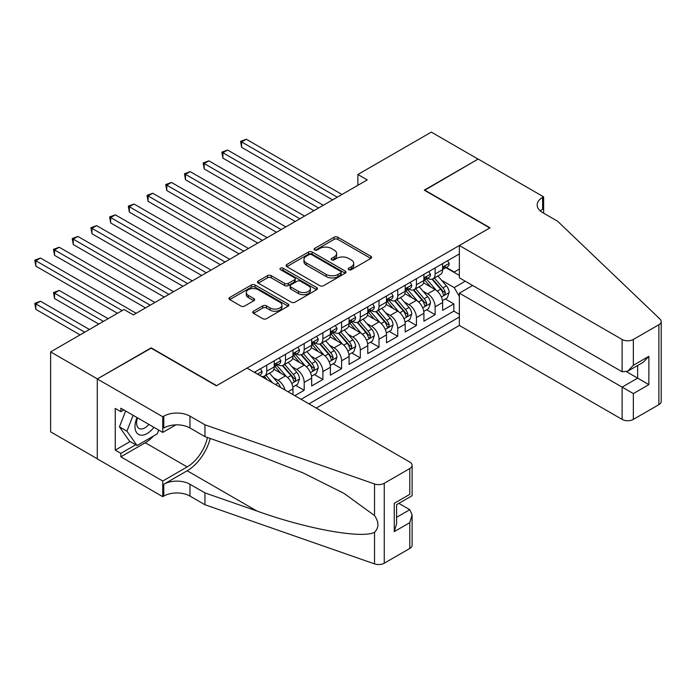 <?xml version="1.0" encoding="UTF-8"?>
<svg xmlns="http://www.w3.org/2000/svg" width="696" height="696" viewBox="0 0 696 696"><rect width="100%" height="100%" fill="white"/><g stroke="black" fill="none" stroke-linecap="round" stroke-linejoin="round"><path stroke-width="1.04" d="M348.757 269.683A1.818 1.053 0 0 0 351.332 269.683L370.837 258.416A2.593 1.496 0 0 0 371.603 257.355A2.593 1.496 0 0 0 370.837 256.302L337.786 237.214A2.593 1.496 0 0 0 334.115 237.214L314.609 248.481A1.818 1.053 0 0 0 314.07 249.22A1.818 1.053 0 0 0 314.609 249.968A1.818 1.053 0 0 0 317.176 249.968L319.699 248.507A8.309 4.794 0 0 1 331.453 248.507L334.21 250.099A8.309 4.794 0 0 1 336.647 253.492A8.309 4.794 0 0 1 334.21 256.885L331.688 258.338A1.818 1.053 0 0 0 331.148 259.077A1.818 1.053 0 0 0 331.688 259.825A1.818 1.053 0 0 0 334.254 259.825L336.777 258.364A8.309 4.794 0 0 1 348.531 258.364L351.289 259.956A8.309 4.794 0 0 1 353.716 263.349A8.309 4.794 0 0 1 351.289 266.742L348.757 268.195A1.818 1.053 0 0 0 348.226 268.943A1.818 1.053 0 0 0 348.757 269.683L348.757 268.195M253.509 311.216A2.593 1.496 0 0 0 252.744 312.278A2.593 1.496 0 0 0 253.509 313.33L262.775 318.69A2.593 1.496 0 0 0 266.455 318.69L288.118 306.179A2.593 1.496 0 0 0 288.884 305.118A2.593 1.496 0 0 0 288.118 304.056L255.067 284.977A2.593 1.496 0 0 0 251.395 284.977L229.724 297.488A2.593 1.496 0 0 0 228.967 298.549A2.593 1.496 0 0 0 229.724 299.602L240.929 306.075A2.593 1.496 0 0 0 244.6 306.075L253.875 300.715A2.593 1.496 0 0 0 254.632 299.663A2.593 1.496 0 0 0 253.875 298.601L248.315 295.391A6.943 4.011 0 0 1 246.28 292.555A6.943 4.011 0 0 1 250.569 288.849A6.943 4.011 0 0 1 258.146 289.719L279.905 302.281A6.943 4.011 0 0 1 281.932 305.118A6.943 4.011 0 0 1 277.652 308.824A6.943 4.011 0 0 1 270.074 307.954L266.455 305.857A2.593 1.496 0 0 0 262.775 305.857L253.509 311.216L253.509 313.33M151.162 348.174L97.379 378.902L50.608 351.898L50.608 431.825L97.283 458.768M151.162 347.843L216.639 385.654L489.758 227.957L424.282 190.156L478.065 159.106L431.303 132.109L357.875 174.496L357.875 185.301M50.608 351.898L124.036 309.502L133.388 314.905L367.227 179.899L357.875 174.496M319.89 285.717A2.593 1.496 0 0 0 323.562 285.717L345.225 273.206A2.593 1.496 0 0 0 345.99 272.145A2.593 1.496 0 0 0 345.225 271.083L312.173 252.004A2.593 1.496 0 0 0 308.502 252.004L286.83 264.515A2.593 1.496 0 0 0 286.073 265.576A2.593 1.496 0 0 0 286.83 266.638L319.89 285.717M281.228 270.074A1.818 1.053 0 0 1 283.072 270.335L283.072 268.169L316.671 287.57A2.593 1.496 0 0 1 317.437 288.631A2.593 1.496 0 0 1 316.671 289.693L295.008 302.203A2.593 1.496 0 0 1 291.328 302.203L258.277 283.124L258.277 281.001A2.593 1.496 0 0 0 257.52 282.063A2.593 1.496 0 0 0 258.277 283.124M258.277 281.001L267.551 275.642A2.593 1.496 0 0 1 271.223 275.642L284.629 283.385A2.593 1.496 0 0 0 288.301 283.385L294.452 279.835A2.593 1.496 0 0 0 295.217 278.774A2.593 1.496 0 0 0 294.452 277.713L280.497 269.656A1.818 1.053 0 0 1 279.966 268.917A1.818 1.053 0 0 1 281.088 267.943A1.818 1.053 0 0 1 283.072 268.169M294.834 395.693L304.187 390.291L295.67 385.384M292.007 366.74L296.705 369.445A10.579 6.107 60 0 1 304.187 382.409L311.669 378.093L311.669 385.975L322.892 379.494L314.383 374.579M310.712 355.934L315.41 358.649A10.579 6.107 60 0 1 322.892 371.612L330.374 367.288L330.374 375.17L341.597 368.697L333.088 363.782M329.417 345.138L334.115 347.852A10.579 6.107 60 0 1 341.597 360.806L349.079 356.491L349.079 364.373L360.31 357.892L351.793 352.976M348.13 334.332L352.82 337.047A10.579 6.107 60 0 1 360.31 350.01L367.793 345.686L367.793 353.577L379.015 347.095L370.498 342.18M366.835 323.536L371.534 326.25A10.579 6.107 60 0 1 379.015 339.204L386.498 334.889L386.498 342.771L397.72 336.29L389.212 331.374M385.54 312.739L390.238 315.445A10.579 6.107 60 0 1 397.72 328.408L405.202 324.084L405.202 331.975L416.425 325.493L407.917 320.578M404.245 301.933L408.944 304.648A10.579 6.107 60 0 1 416.425 317.611L423.907 313.287L423.907 321.169L435.139 314.688L435.139 306.805A10.579 6.107 -120 0 0 427.657 293.842L422.959 291.137M426.622 309.772L435.139 314.688M292.964 394.615L292.964 388.89A10.579 6.107 -120 0 0 285.482 375.927L273.911 369.254M285.038 390.038A10.579 6.107 60 0 0 277.991 380.251L273.302 377.536M311.669 378.093A10.579 6.107 -120 0 0 304.187 365.13L292.616 358.449M330.374 367.288A10.579 6.107 -120 0 0 322.892 354.325L311.321 347.652M349.079 356.491A10.579 6.107 -120 0 0 341.597 343.528L330.035 336.847M367.793 345.686A10.579 6.107 -120 0 0 360.31 332.731L348.74 326.05M386.498 334.889A10.579 6.107 -120 0 0 379.015 321.926L367.445 315.245M405.202 324.084A10.579 6.107 -120 0 0 397.72 311.129L386.15 304.448M423.907 313.287A10.579 6.107 -120 0 0 416.425 300.324L404.863 293.642M316.254 408.065L459.36 325.441L622.12 419.401L622.12 387.106L637.64 378.145L637.64 365.487M308.954 403.845L459.36 317.011M459.36 253.936L254.327 372.308M277.895 364.643L277.991 364.695A10.579 6.107 60 0 0 283.289 365.217L290.771 360.902A10.579 6.107 -120 0 0 292.964 356.056L292.964 350.01M296.6 353.838L296.705 353.899A10.579 6.107 60 0 0 301.994 354.421L309.476 350.097A10.579 6.107 -120 0 0 311.669 345.26L311.669 339.204M315.314 343.041L315.41 343.093A10.579 6.107 60 0 0 320.699 343.624L328.181 339.3A10.579 6.107 -120 0 0 330.374 334.454L330.374 328.408M334.019 332.236L334.115 332.296A10.579 6.107 60 0 0 339.404 332.819L346.886 328.503A10.579 6.107 -120 0 0 349.079 323.657L349.079 317.602M352.724 321.439L352.82 321.491A10.579 6.107 60 0 0 358.118 322.022L365.6 317.698A10.579 6.107 -120 0 0 367.793 312.852L367.793 306.805M371.429 310.634L371.534 310.694A10.579 6.107 60 0 0 376.823 311.216L384.305 306.901A10.579 6.107 -120 0 0 386.498 302.055L386.498 296.009M390.143 299.837L390.238 299.898A10.579 6.107 60 0 0 395.528 300.42L403.01 296.096A10.579 6.107 -120 0 0 405.202 291.25L405.202 285.203M408.848 289.04L408.944 289.092A10.579 6.107 60 0 0 414.233 289.614L421.724 285.299A10.579 6.107 -120 0 0 423.907 280.453L423.907 274.407M301.098 399.313L453.844 311.129L453.844 303.891L442.621 310.373L442.621 302.49A10.579 6.107 -120 0 0 435.139 289.527L423.568 282.846M427.553 278.235L427.657 278.296A10.579 6.107 -120 0 0 432.947 278.818A10.579 6.107 -120 0 0 435.139 273.972L435.139 267.925M432.947 278.818L440.429 274.494A10.579 6.107 -120 0 0 442.621 269.648L442.621 263.601M255.545 373.012L255.545 371.612M266.768 365.13L266.768 371.177A10.579 6.107 60 0 1 264.576 376.023A10.579 6.107 60 0 1 261.322 376.345M264.576 376.023L272.058 371.699A10.579 6.107 -120 0 0 274.25 366.853L274.25 360.806M285.482 354.325L285.482 360.38A10.579 6.107 60 0 1 283.289 365.217M304.187 343.528L304.187 349.575A10.579 6.107 60 0 1 301.994 354.421M322.892 332.723L322.892 338.778A10.579 6.107 60 0 1 320.699 343.624M341.597 321.926L341.597 327.973A10.579 6.107 60 0 1 339.404 332.819M360.31 311.129L360.31 317.176A10.579 6.107 60 0 1 358.118 322.022M379.015 300.324L379.015 306.37A10.579 6.107 60 0 1 376.823 311.216M397.72 289.527L397.72 295.574A10.579 6.107 60 0 1 395.528 300.42M416.425 278.722L416.425 284.768A10.579 6.107 60 0 1 414.233 289.614M416.425 317.611L416.425 325.493M397.72 328.408L397.72 336.29M379.015 339.204L379.015 347.095M360.31 350.01L360.31 357.892M341.597 360.806L341.597 368.697M322.892 371.612L322.892 379.494M304.187 382.409L304.187 390.291M459.36 296.496L454.218 287.579L441.664 280.331M454.218 287.579L465.259 281.21M445.892 267.655L459.36 275.433M446.267 267.438L454.218 272.032L459.36 269.056M445.336 298.975L453.844 303.891M453.844 311.129L459.36 314.314M349.488 269.944L351.289 268.9A8.309 4.794 0 0 0 353.716 265.507L353.716 263.349M336.647 253.492L336.647 255.65A8.309 4.794 0 0 1 334.21 259.043L332.41 260.078M370.811 258.442L337.786 239.372A2.593 1.496 0 0 0 334.115 239.372L315.332 250.221M345.19 273.224L312.173 254.162A2.593 1.496 0 0 0 308.502 254.162L286.865 266.655M340.64 272.893A1.818 1.053 0 0 0 341.171 272.145A1.818 1.053 0 0 0 340.64 271.405L311.625 254.658A1.818 1.053 0 0 0 309.05 254.658L306.388 256.189A8.309 4.794 0 0 0 303.952 259.582A8.309 4.794 0 0 0 306.388 262.975L326.224 274.424A8.309 4.794 0 0 0 337.969 274.424L340.64 272.893L340.64 275.05A1.818 1.053 0 0 0 341.171 274.311L341.171 272.145M303.952 259.582L303.952 261.748A8.309 4.794 0 0 0 306.388 265.141L306.388 262.975M340.64 275.05L337.969 276.59A8.309 4.794 0 0 1 326.224 276.59L306.388 265.141M258.312 283.142L267.551 277.808L267.551 275.642M295.217 278.774L295.217 280.932A2.593 1.496 0 0 1 294.452 281.993L288.301 285.543A2.593 1.496 0 0 1 284.629 285.543L271.223 277.808A2.593 1.496 0 0 0 267.551 277.808M283.072 270.335L316.637 289.71M298.54 291.415A6.943 4.011 0 0 0 306.11 292.285A6.943 4.011 0 0 0 310.399 288.579A6.943 4.011 0 0 0 308.363 285.743L300.698 281.315A2.593 1.496 0 0 0 297.027 281.315L290.876 284.873A2.593 1.496 0 0 0 290.11 285.925A2.593 1.496 0 0 0 290.876 286.987L298.54 291.415L298.54 293.573A6.943 4.011 0 0 0 306.11 294.443A6.943 4.011 0 0 0 310.399 290.737L310.399 288.579M290.11 285.925L290.11 288.092A2.593 1.496 0 0 0 290.876 289.153L290.876 286.987M298.54 293.573L290.876 289.153M281.932 305.118L281.932 307.275A6.943 4.011 0 0 1 277.652 310.981A6.943 4.011 0 0 1 270.074 310.111L266.455 308.024A2.593 1.496 0 0 0 262.775 308.024L253.544 313.357M246.28 292.555L246.28 294.712A6.943 4.011 0 0 0 248.315 297.549L248.315 295.391M253.84 300.742L248.315 297.549M288.118 304.056L288.118 306.179L255.067 287.135A2.593 1.496 0 0 0 251.395 287.135L229.758 299.628M442.465 300.629L447.293 297.845L449.164 292.442A7.012 4.046 -120 0 0 446.432 285.856L437.888 275.964M436.175 290.206L426.404 278.896M430.615 286.917L424.943 280.349A16.8 9.7 -120 0 0 424.43 279.766M241.608 190.539L295.208 221.485L204.198 168.937L204.198 163.534L208.87 160.837L304.561 216.082M431.99 279.2L440.638 289.205A7.012 4.046 60 0 1 443.135 294.034L443.648 294.869L444.596 294.73L445.379 292.738A7.012 4.046 -120 0 0 442.882 287.909L434.33 278.017M432.503 279.035L441.786 289.788A3.576 2.062 60 0 1 442.691 291.189L445.379 292.738M447.58 260.739L449.164 263.497A7.012 4.046 60 0 1 447.711 266.594L444.161 268.647A7.012 4.046 -120 0 0 445.379 267.038L445.231 266.411M337.299 197.177L241.608 141.932L246.288 139.235L341.971 194.48M442.856 268.978L442.882 268.978A7.012 4.046 -120 0 0 444.161 268.647M444.474 266.516L445.379 267.038C444.944 265.976 444.187 266.411 443.135 268.334A7.012 4.046 60 0 1 442.621 269.326M332.618 199.882L241.608 147.334L241.608 141.932L240.581 141.34L246.288 139.235M241.608 147.334L240.581 141.34M137.025 417.556A17.2 9.927 120 0 0 141.053 435.183A17.2 9.927 120 0 0 153.886 427.292M137.599 417.887A11.771 6.795 120 0 0 139.035 428.431A11.771 6.795 120 0 0 140.757 428.962A11.771 6.795 120 0 0 148.883 424.403M158.705 430.076L157.235 433.878L137.042 445.536L129.552 441.22L119.46 426.848L125.619 410.971M137.042 445.536L126.942 431.172L133.101 415.295M119.46 426.848L126.942 431.172M472.645 285.473L459.36 293.147L633.343 393.588L633.343 419.401L658.877 404.663L658.877 324.736A7.934 4.585 0 0 0 661.2 321.491A7.934 4.585 0 0 0 660.06 319.125L557.574 221.215L542.61 212.567A18.522 10.692 180 0 1 537.182 205.007A18.522 10.692 180 0 1 542.61 197.446L543.637 196.855L478.161 159.053L424.569 190.321M459.36 293.147L459.36 325.441M424.569 189.999L490.045 227.801L459.36 245.514L622.12 339.474A7.934 4.585 0 0 0 633.343 339.474L658.877 324.736M543.637 196.855L543.637 212.515L543.08 212.837M459.36 245.514L459.36 277.808L622.12 371.768L622.12 339.474M661.2 321.491L661.2 401.418A7.934 4.585 180 0 1 658.877 404.663M633.343 419.401A7.934 4.585 180 0 1 622.12 419.401M540.279 210.923A18.522 10.692 180 0 1 542.61 209.279L542.61 197.446M626.609 371.768L648.863 384.627L633.343 393.588M633.343 339.474L633.343 365.287L627.731 371.212L622.12 371.768M633.343 365.287L648.863 356.326L643.252 362.251L627.731 371.212M247.036 368.097L409.787 462.066A7.934 4.585 -0 0 1 412.11 465.302A7.934 4.585 -0 0 1 409.787 468.547L384.253 483.285L384.253 563.212A7.934 4.585 180 0 1 374.535 563.89L204.946 504.73L189.973 496.083A18.522 10.692 -0 0 0 163.786 496.083L162.76 496.683L97.283 458.882L97.283 378.955L150.875 348.009L216.352 385.81L247.036 368.097M204.946 504.73L204.946 492.898L256.946 511.038C306.649 528.96 362.172 538.991 374.535 532.283C379.042 527.672 379.042 522.104 374.535 515.571L344.024 493.394L302.978 472.871L256.946 454.766L204.946 436.627L189.973 427.988A18.522 10.692 -0 0 0 163.786 427.988L163.786 416.165L162.76 416.756L97.283 378.955M204.946 436.627L204.946 424.804L189.973 416.165A18.522 10.692 -0 0 0 163.786 416.165M256.946 511.038L187.172 470.757L163.786 484.259A18.522 10.692 -0 0 1 189.973 484.259L204.946 492.898M409.787 548.465L409.787 522.653L412.11 514.831L412.11 545.229A7.934 4.585 180 0 1 409.787 548.465L384.253 563.212M374.535 515.571L374.535 483.972L204.946 424.804M153.511 436.027A29.763 17.183 -60 0 1 145.264 442.734L120.852 456.828L120.852 453.366L135.729 444.779M123.844 409.953L120.852 411.675L115.24 408.439L115.24 450.129L120.852 453.366M120.852 411.675L120.852 408.221L162.76 432.416L162.76 416.756M162.76 496.683L162.76 481.023L187.172 466.92A29.763 17.183 120 0 0 207.434 437.497M120.852 456.828L162.76 481.023M398.834 503.365L409.787 509.698L412.11 514.831M187.172 470.757A34.461 19.897 120 0 0 210.209 438.471M175.818 424.873L162.76 432.416M374.535 483.972A7.934 4.585 -0 0 0 384.253 483.285M115.24 450.129L130.117 441.542M409.787 522.653L394.258 531.622L396.59 523.801L396.59 504.661L412.11 495.7L412.11 465.302M394.258 531.622L394.258 503.321C397.285 505.07 397.285 505.07 394.258 503.321L409.787 494.36C412.815 496.109 412.815 496.109 409.787 494.36L409.787 468.547M423.751 311.434L428.588 308.641L430.459 303.238A7.012 4.046 -120 0 0 427.727 296.661L419.183 286.761M417.47 301.011L407.699 289.701M411.91 297.714L406.238 291.154A16.8 9.7 -120 0 0 405.716 290.571M222.903 201.335L276.495 232.281L185.484 179.733L185.484 174.339L190.165 171.634L285.856 226.879M413.285 289.997L421.933 300.011A7.012 4.046 60 0 1 424.43 304.839L424.943 305.666L425.882 305.535L426.674 303.543A7.012 4.046 -120 0 0 424.177 298.715L415.625 288.814M413.789 289.832L423.081 300.585A3.576 2.062 60 0 1 423.986 301.986L426.674 303.543M405.046 322.231L409.883 319.447L411.754 314.044A7.012 4.046 -120 0 0 409.022 307.458L400.47 297.566M398.764 311.808L388.994 300.498M393.205 308.519L387.533 301.951A16.8 9.7 -120 0 0 387.011 301.368M204.198 212.141L257.79 243.087L166.779 190.539L166.779 185.136L171.46 182.439L267.142 237.684M394.58 300.794L403.219 310.808A7.012 4.046 60 0 1 405.725 315.636L406.229 316.471L407.177 316.332L407.969 314.34A7.012 4.046 -120 0 0 405.464 309.511L396.92 299.619M395.084 300.637L404.376 311.39A3.576 2.062 60 0 1 405.272 312.791L407.969 314.34M386.341 333.036L391.178 330.243L393.04 324.841A7.012 4.046 -120 0 0 390.317 318.263L381.765 308.363M380.051 322.613L370.281 311.303M374.491 319.316L368.828 312.756A16.8 9.7 -120 0 0 368.306 312.165M185.484 222.938L239.085 253.883L148.074 201.335L148.074 195.941L152.746 193.236L248.437 248.481M375.866 311.599L384.514 321.604A7.012 4.046 60 0 1 387.011 326.441L387.524 327.268L388.472 327.137L389.255 325.145A7.012 4.046 -120 0 0 386.759 320.308L378.215 310.416M376.379 311.434L385.671 322.187A3.576 2.062 60 0 1 386.567 323.588L389.255 325.145M367.636 343.833L372.464 341.04L374.335 335.646A7.012 4.046 -120 0 0 371.603 329.06L363.06 319.168M361.346 333.41L351.576 322.1M355.786 330.121L350.114 323.553A16.8 9.7 -120 0 0 349.601 322.97M166.779 233.743L220.38 264.68L129.369 212.141L129.369 206.738L134.041 204.041L229.732 259.286M357.161 322.396L365.809 332.41A7.012 4.046 60 0 1 368.306 337.238L368.819 338.073L369.767 337.934L370.55 335.942A7.012 4.046 -120 0 0 368.053 331.113L359.501 321.213M357.674 322.239L366.957 332.993A3.576 2.062 60 0 1 367.862 334.385L370.55 335.942M428.866 271.544L430.459 274.294A7.012 4.046 60 0 1 429.006 277.4L425.456 279.453A7.012 4.046 -120 0 0 426.674 277.834L426.526 277.217M318.585 207.982L222.903 152.737L227.575 150.031L323.266 205.276M424.142 279.775L424.177 279.775A7.012 4.046 -120 0 0 425.456 279.453M425.769 277.312L426.674 277.834C426.23 276.782 425.482 277.208 424.43 279.131A7.012 4.046 60 0 1 423.907 280.131M313.913 210.679L222.903 158.14L222.903 152.737L221.876 152.146L227.575 150.031M222.903 158.14L221.876 152.146M410.161 282.341L411.754 285.099A7.012 4.046 60 0 1 410.301 288.196L406.742 290.249A7.012 4.046 -120 0 0 407.969 288.631L407.821 288.014M299.88 218.779L203.162 162.942L208.87 160.837M405.437 290.58L405.464 290.58A7.012 4.046 -120 0 0 406.742 290.249M407.064 288.109L407.969 288.631C407.525 287.579 406.777 288.014 405.725 289.928A7.012 4.046 60 0 1 405.202 290.928M204.198 168.937L203.162 162.942M391.457 293.147L393.04 295.896A7.012 4.046 60 0 1 391.596 299.002L388.037 301.055A7.012 4.046 -120 0 0 389.255 299.437L389.108 298.81M281.175 229.584L184.457 173.739L190.165 171.634M386.732 301.377L386.759 301.377A7.012 4.046 -120 0 0 388.037 301.055M388.351 298.915L389.255 299.437C388.82 298.384 388.072 298.81 387.011 300.733A7.012 4.046 60 0 1 386.498 301.733M185.484 179.733L184.457 173.739M372.743 303.943L374.335 306.701A7.012 4.046 60 0 1 372.882 309.798L369.332 311.851A7.012 4.046 -120 0 0 370.55 310.233L370.402 309.616M262.47 240.381L165.752 184.544L171.46 182.439M368.027 312.182L368.053 312.182A7.012 4.046 -120 0 0 369.332 311.851M369.646 309.711L370.55 310.233C370.107 309.181 369.358 309.616 368.306 311.53A7.012 4.046 60 0 1 367.793 312.53M166.779 190.539L165.752 184.544M348.922 354.638L353.759 351.845L355.63 346.443A7.012 4.046 -120 0 0 352.898 339.857L344.355 329.965M342.641 344.215L332.871 332.905M337.082 340.918L331.409 334.358A16.8 9.7 -120 0 0 330.887 333.767M148.074 244.54L201.666 275.486L110.655 222.938L110.655 217.535L115.336 214.838L211.019 270.083M338.456 333.201L347.104 343.206A7.012 4.046 60 0 1 349.601 348.035L350.105 348.87L351.054 348.74L351.845 346.738A7.012 4.046 -120 0 0 349.349 341.91L340.796 332.018M338.961 333.036L348.252 343.789A3.576 2.062 60 0 1 349.148 345.19L351.845 346.738M354.038 314.74L355.63 317.498A7.012 4.046 60 0 1 354.177 320.604L350.627 322.648A7.012 4.046 -120 0 0 351.845 321.039L351.697 320.412M243.757 251.186L147.047 195.341L152.746 193.236M349.314 322.979L349.349 322.979A7.012 4.046 -120 0 0 350.627 322.648M350.941 320.517L351.845 321.039C351.402 319.977 350.654 320.412 349.601 322.335A7.012 4.046 60 0 1 349.079 323.327M148.074 201.335L147.047 195.341M330.217 365.435L335.054 362.642L336.925 357.248A7.012 4.046 -120 0 0 334.193 350.662L325.641 340.762M323.936 355.012L314.166 343.702M318.376 351.715L312.704 345.155A16.8 9.7 -120 0 0 312.182 344.572M129.369 255.345L182.961 286.282L91.95 233.743L91.95 228.34L96.631 225.643L192.314 280.888M319.751 343.998L328.39 354.012A7.012 4.046 60 0 1 330.896 358.84L331.4 359.667L332.349 359.536L333.14 357.544A7.012 4.046 -120 0 0 330.635 352.715L322.091 342.815M320.256 343.833L329.547 354.595A3.576 2.062 60 0 1 330.443 355.987L333.14 357.544M335.333 325.545L336.925 328.295A7.012 4.046 60 0 1 335.472 331.4L331.914 333.454A7.012 4.046 -120 0 0 333.14 331.835L332.993 331.218M225.052 261.983L128.334 206.147L134.041 204.041M330.609 333.784L330.635 333.784A7.012 4.046 -120 0 0 331.914 333.454M332.236 331.313L333.14 331.835C332.697 330.783 331.949 331.218 330.896 333.132A7.012 4.046 60 0 1 330.374 334.132M129.369 212.141L128.334 206.147M311.512 376.24L316.341 373.447L318.211 368.045A7.012 4.046 -120 0 0 315.488 361.459L306.936 351.567M305.222 365.809L295.452 354.499M299.663 362.52L293.999 355.952A16.8 9.7 -120 0 0 293.477 355.369M110.655 266.142L164.256 297.088L73.245 244.54L73.245 239.137L77.917 236.44L173.609 291.685M301.037 354.803L309.685 364.808A7.012 4.046 60 0 1 312.182 369.637L312.695 370.472L313.644 370.342L314.427 368.341A7.012 4.046 -120 0 0 311.93 363.512L303.386 353.62M301.551 354.638L310.834 365.391A3.576 2.062 60 0 1 311.738 366.792L314.427 368.341M316.628 336.342L318.211 339.1A7.012 4.046 60 0 1 316.767 342.197L313.209 344.25A7.012 4.046 -120 0 0 314.427 342.641L314.279 342.014M206.347 272.78L109.629 216.943L115.336 214.838M311.904 344.581L311.93 344.581A7.012 4.046 -120 0 0 313.209 344.25M313.522 342.119L314.427 342.641C313.992 341.579 313.243 342.014 312.182 343.937A7.012 4.046 60 0 1 311.669 344.929M110.655 222.938L109.629 216.943M292.807 387.037L297.636 384.244L299.506 378.841A7.012 4.046 -120 0 0 296.774 372.264L288.231 362.364M286.517 376.614L276.747 365.304M280.958 373.317L275.285 366.757A16.8 9.7 -120 0 0 274.763 366.174M91.95 276.947L145.542 307.884L54.54 255.345L54.54 249.942L59.212 247.237L154.904 302.482M282.332 365.6L290.98 375.614A7.012 4.046 60 0 1 293.477 380.442L293.99 381.269L294.939 381.138L295.722 379.146A7.012 4.046 -120 0 0 293.225 374.317L284.673 364.417M282.837 365.435L292.129 376.197A3.576 2.062 60 0 1 293.033 377.589L295.722 379.146M297.914 347.147L299.506 349.897A7.012 4.046 60 0 1 298.053 353.002L294.504 355.056A7.012 4.046 -120 0 0 295.722 353.438L295.574 352.82M187.642 283.585L90.924 227.749L96.631 225.643M293.199 355.386L293.225 355.386A7.012 4.046 -120 0 0 294.504 355.056M294.817 352.915L295.722 353.438C295.278 352.385 294.53 352.811 293.477 354.734A7.012 4.046 60 0 1 292.964 355.734M91.95 233.743L90.924 227.749M280.436 387.385A7.012 4.046 -120 0 0 278.069 383.061L269.526 373.169M73.245 287.744L117.485 313.287L35.827 266.142L35.827 260.739L40.507 258.042L136.19 313.287M272.536 382.817L265.968 375.222M264.132 376.24L267.116 379.694M263.627 376.405L265.82 378.946M279.209 357.944L280.801 360.702A7.012 4.046 60 0 1 279.348 363.799L275.799 365.852A7.012 4.046 -120 0 0 277.017 364.243L276.869 363.616M168.928 294.382L72.219 238.545L77.917 236.44M274.485 366.183L274.52 366.183A7.012 4.046 -120 0 0 275.799 365.852M276.112 363.721L277.017 364.243C276.573 363.181 275.825 363.616 274.772 365.539A7.012 4.046 60 0 1 274.25 366.531M73.245 244.54L72.219 238.545M108.132 318.69L59.212 290.441L54.54 293.147L54.54 298.54L98.78 324.084M54.54 298.54L53.505 292.546L103.452 321.387M53.505 292.546L59.212 290.441M260.504 368.75L262.096 371.499A7.012 4.046 60 0 1 260.643 374.605L259.469 375.275M150.223 305.187L53.505 249.351L59.212 247.237M258.32 374.613L257.877 374.361M54.54 255.345L53.505 249.351M89.427 329.486L40.507 301.246L35.827 303.943L35.827 309.346L80.075 334.889M35.827 309.346L34.8 303.352L84.747 332.183M34.8 303.352L40.507 301.246M122.165 310.59L34.8 260.147L40.507 258.042M35.827 266.142L34.8 260.147M277.991 380.251L285.482 375.927M296.705 369.445L304.187 365.13M315.41 358.649L322.892 354.325M334.115 347.852L341.597 343.528M352.82 337.047L360.31 332.731M371.534 326.25L379.015 321.926M390.238 315.445L397.72 311.129M408.944 304.648L416.425 300.324M427.657 293.842L435.139 289.527M435.139 273.972L442.621 269.648M266.768 371.177L274.25 366.853M285.482 360.38L292.964 356.056M304.187 349.575L311.669 345.26M322.892 338.778L330.374 334.454M341.597 327.973L349.079 323.657M360.31 317.176L367.793 312.852M379.015 306.37L386.498 302.055M397.72 295.574L405.202 291.25M416.425 284.768L423.907 280.453M435.139 306.805L442.621 302.49M288.005 391.752L292.964 388.89M351.289 268.9L351.289 266.742M331.688 259.825L331.688 258.338M334.21 259.043L334.21 256.885M314.609 249.968L314.609 248.481M334.115 239.372L334.115 237.214M337.786 239.372L337.786 237.214M370.837 258.416L370.837 256.302M286.83 266.638L286.83 264.515M308.502 254.162L308.502 252.004M312.173 254.162L312.173 252.004M345.225 273.206L345.225 271.083M326.224 276.59L326.224 274.424M337.969 276.59L337.969 274.424M271.223 277.808L271.223 275.642M284.629 285.543L284.629 283.385M288.301 285.543L288.301 283.385M294.452 281.993L294.452 279.835M316.671 289.693L316.671 287.57M262.775 308.024L262.775 305.857M266.455 308.024L266.455 305.857M270.074 310.111L270.074 307.954M253.875 300.715L253.875 298.601M229.724 299.602L229.724 297.488M251.395 287.135L251.395 284.977M255.067 287.135L255.067 284.977M441.394 297.035L449.12 292.572M442.882 287.909L446.432 285.856M437.297 291.137L440.638 289.205M449.12 263.419L442.621 267.168M648.863 356.326L648.863 384.627M189.973 427.988L189.973 416.165M189.973 484.259L189.973 496.083M374.535 563.89L374.535 532.283M163.786 484.259L163.786 496.083M145.264 442.734L187.172 466.92M396.59 517.319L409.787 509.698M422.681 307.841L430.415 303.378M424.177 298.715L427.727 296.661M418.583 301.933L421.933 300.011M403.976 318.637L411.701 314.174M405.464 309.511L409.022 307.458M399.878 312.739L403.219 310.808M385.271 329.443L392.996 324.98M386.759 320.308L390.317 318.263M381.173 323.536L384.514 321.604M366.566 340.24L374.291 335.776M368.053 331.113L371.603 329.06M362.459 334.341L365.809 332.41M430.415 274.215L423.907 277.965M411.701 285.012L405.202 288.77M392.996 295.817L386.498 299.567M374.291 306.614L367.793 310.373M347.852 351.036L355.586 346.582M349.349 341.91L352.898 339.857M343.754 345.138L347.104 343.206M355.586 317.42L349.079 321.169M329.147 361.842L336.873 357.379M330.635 352.715L334.193 350.662M325.049 355.943L328.39 354.012M336.873 328.216L330.374 331.975M310.442 372.638L318.168 368.184M311.93 363.512L315.488 361.459M306.344 366.74L309.685 364.808M318.168 339.022L311.669 342.771M291.737 383.444L299.463 378.981M293.225 374.317L296.774 372.264M287.631 377.545L290.98 375.614M299.463 349.818L292.964 353.568M275.512 384.54L278.069 383.061M280.758 360.624L274.25 364.373M262.044 371.42L257.416 374.091"/></g></svg>
